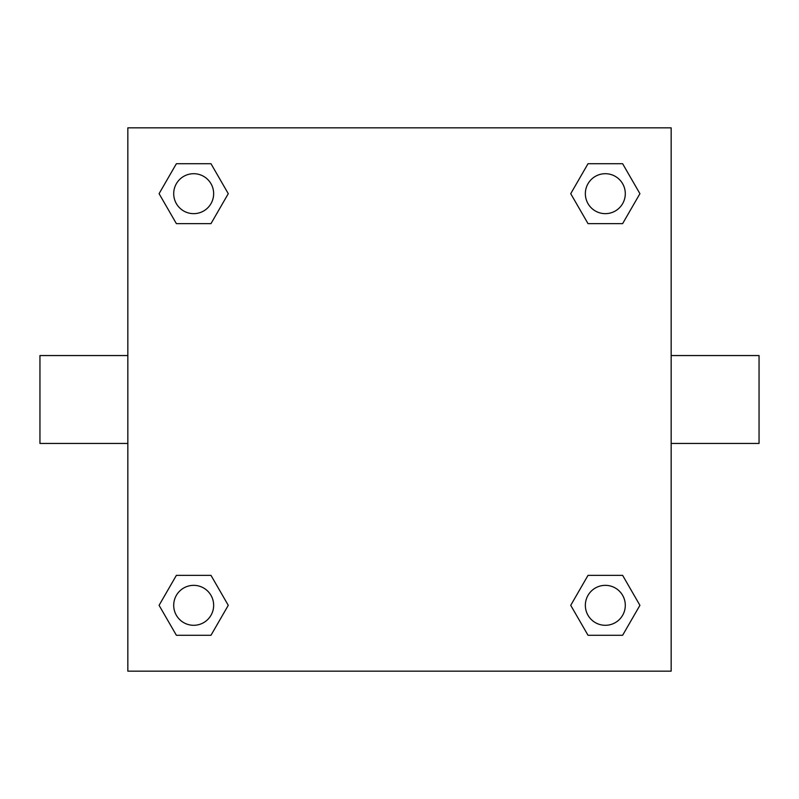 <?xml version="1.0" encoding="UTF-8"?>
<svg xmlns="http://www.w3.org/2000/svg" width="799" height="799" viewBox="0 0 799 799"><rect width="100%" height="100%" fill="white"/><g stroke="black" fill="none" stroke-linecap="round" stroke-linejoin="round"><path stroke-width="1.2" d="M671.16 355.555L759.05 355.555L759.05 443.445L671.16 443.445M127.84 443.445L39.95 443.445L39.95 355.555L127.84 355.555M127.84 127.84L671.16 127.84L671.16 671.16L127.84 671.16L127.84 127.84M176.379 575.36L210.976 575.36L228.274 605.322L210.976 635.285L176.379 635.285L159.081 605.322L176.379 575.36L210.976 575.36L176.379 575.36M588.024 163.715L622.621 163.715L639.919 193.678L622.621 223.64L588.024 223.64L570.726 193.678L588.024 163.715L622.621 163.715L588.024 163.715M176.379 163.715L210.976 163.715L228.274 193.678L210.976 223.64L176.379 223.64L159.081 193.678L176.379 163.715L210.976 163.715L176.379 163.715M588.024 575.36L622.621 575.36L639.919 605.322L622.621 635.285L588.024 635.285L570.726 605.322L588.024 575.36L622.621 575.36L588.024 575.36M622.621 635.285L588.024 635.285L622.621 635.285M625.297 605.322A19.975 19.975 0 0 0 595.335 588.024A19.975 19.975 0 0 0 595.335 622.621A19.975 19.975 0 0 0 625.297 605.322M210.976 635.285L176.379 635.285L210.976 635.285M213.653 605.322A19.975 19.975 0 0 0 183.69 588.024A19.975 19.975 0 0 0 183.69 622.621A19.975 19.975 0 0 0 213.653 605.322M622.621 223.64L588.024 223.64L622.621 223.64M625.297 193.678A19.975 19.975 0 0 0 595.335 176.379A19.975 19.975 0 0 0 595.335 210.976A19.975 19.975 0 0 0 625.297 193.678M210.976 223.64L176.379 223.64L210.976 223.64M213.653 193.678A19.975 19.975 0 0 0 183.69 176.379A19.975 19.975 0 0 0 183.69 210.976A19.975 19.975 0 0 0 213.653 193.678"/></g></svg>
